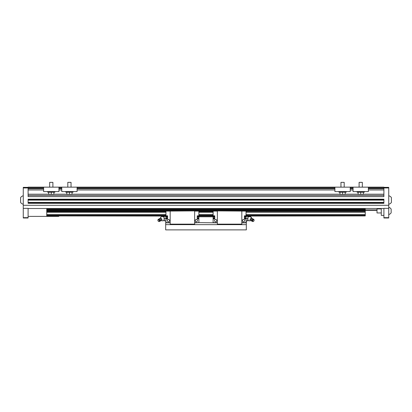 <?xml version="1.0" encoding="UTF-8"?>
<svg xmlns="http://www.w3.org/2000/svg" width="412" height="412" viewBox="0 0 412 412"><rect width="100%" height="100%" fill="white"/><g stroke="black" fill="none" stroke-linecap="round" stroke-linejoin="round"><path stroke-width="0.62" d="M246.057 215.924L365.253 215.924L246.057 216.058M28.098 208.518L46.747 208.518L46.747 215.924L165.943 215.924M198.883 215.924L213.117 215.924M46.747 215.924L165.943 216.058M198.883 216.058L213.117 216.058M46.747 208.518L365.253 208.518L365.253 215.924M46.747 212.298L165.943 212.298M198.883 212.298L213.117 212.298M246.057 212.298L365.253 212.298M46.747 208.987L365.253 208.987M28.098 187.352L23.263 187.352L23.263 208.369L28.098 208.369L28.098 217.994L23.263 217.994L23.263 217.66L28.098 217.66M388.737 208.369L388.737 217.994L383.902 217.994L383.902 208.369L388.737 208.369L388.737 187.352L383.902 187.352M365.253 208.518L383.902 208.518M43.62 188.361L28.098 188.361L28.098 196.627L383.902 196.627L383.902 188.361L368.38 188.361M383.902 203.317L383.902 199.207L28.098 199.207L28.098 203.317L383.902 203.317M23.263 187.96L28.098 187.96L28.098 187.151L43.62 187.151L43.62 191.585L58.942 191.585L58.942 187.151L61.764 187.151L61.764 191.585L77.085 191.585L77.085 187.151L334.915 187.151L334.915 191.585L350.236 191.585L350.236 187.151L353.058 187.151L353.058 191.585L368.38 191.585L368.38 187.151L383.902 187.151L383.902 187.96L388.737 187.96M28.098 202.915L383.902 202.915M28.098 199.609L383.902 199.609M28.098 195.417L383.902 195.417M28.098 188.763L43.62 188.763M58.942 188.763L61.764 188.763M77.085 188.763L334.915 188.763M350.236 188.763L353.058 188.763M368.38 188.763L383.902 188.763M365.253 210.336L376.846 210.336M388.737 206.505L388.737 215.373M381.28 208.518L381.28 215.373L383.902 215.373M23.263 204.244A4.336 4.336 0 0 1 20.6 202.431L20.6 197.595A4.336 4.336 0 0 1 23.263 195.777M23.263 208.369L23.263 217.66M58.741 216.058L58.741 216.382L28.098 216.382M381.28 208.925L377.006 208.925L377.006 212.953L381.28 212.953M388.737 195.777A4.336 4.336 0 0 1 391.4 197.595L391.4 202.431A4.336 4.336 0 0 1 388.737 204.244M377.006 208.925L377.006 212.953M388.938 207.411A3.656 3.656 0 0 1 391.158 209.126L391.158 212.752A3.656 3.656 0 0 1 388.938 214.467M170.177 222.83L165.943 222.83L165.681 220.817M165.681 216.382L165.681 216.058M165.681 222.629L165.681 229.886L246.319 229.886L246.319 220.817M246.319 216.382L246.319 216.058M213.117 216.784L198.883 216.784M165.681 224.648L246.319 224.648M217.351 222.83L198.883 222.629L198.883 218.963L197.23 218.963L197.23 215.816L198.883 215.816L198.883 211.099L194.649 211.099L194.649 224.143L170.177 224.143L170.177 224.648M246.319 222.629L241.823 222.629M164.064 219.977L164.064 217.222A2.22 1.921 180 0 0 162.519 216.681M165.943 215.816L167.596 215.816L167.596 218.963L165.943 218.963L165.943 210.898L170.177 210.898L170.177 224.143M165.943 218.963L165.943 222.629L170.177 222.629M198.883 211.099L198.883 210.697L165.943 210.898M165.943 220.817L165.943 216.382M164.131 217.196L164.131 220.817L165.748 220.817M164.131 217.49L164.326 220.817M164.326 216.382L165.748 216.382M164.326 218.597L165.748 218.597M161.901 219.158L161.046 218.128L160.191 218.303L159.042 218.875L159.897 218.7L160.752 219.73L160.474 220.477L160.752 220.94L159.897 221.12L161.901 220.368L161.901 219.158L160.752 219.73M161.046 218.128L159.897 218.7M158.713 221.465L159.099 221.553A1.241 0.762 -116.6 0 0 159.707 221.249L159.866 220.889A0.963 0.587 -116.6 0 0 159.928 220.575A0.963 0.587 -116.6 0 0 159.099 219.349L158.713 219.261A1.241 0.762 -116.6 0 0 158.105 219.565L157.94 219.926A0.963 0.587 -116.6 0 0 157.884 220.235A0.963 0.587 -116.6 0 0 158.713 221.465A0.963 0.587 -116.6 0 0 159.243 220.92A0.963 0.587 -116.6 0 0 158.702 219.833A0.963 0.587 -116.6 0 0 157.94 219.926M158.8 219.282L159.042 218.875M159.707 221.249A1.241 0.762 -116.6 0 0 159.784 220.847A1.241 0.762 -116.6 0 0 158.713 219.261M160.325 218.267A2.22 2.22 0 0 1 164.064 217.006L164.064 217.222M168.482 221.744A1.128 1.128 0 0 1 167.354 220.616A1.128 1.128 0 0 1 168.482 219.488A1.128 1.128 0 0 1 169.615 220.616A1.128 1.128 0 0 1 168.482 221.744M167.596 218.803L167.334 218.803L167.334 215.981L167.596 215.981M167.334 218.803L167.334 215.981M167.298 216.228L166.175 216.228L167.298 216.228L166.175 216.228L166.088 218.262L166.175 217.974L167.298 217.974L166.175 217.969L166.175 216.81L167.298 216.81L166.175 216.805L166.175 216.228M166.175 218.551L166.088 218.262L166.175 218.551L167.298 218.551M194.649 222.629L198.883 222.629L194.649 222.83M198.883 215.816L198.883 218.963M196.344 219.488A1.128 1.128 0 0 1 197.472 220.616A1.128 1.128 0 0 1 196.344 221.744A1.128 1.128 0 0 1 195.216 220.616A1.128 1.128 0 0 1 196.344 219.488M198.883 210.898L170.177 210.898M197.492 218.803L197.492 215.981L197.492 218.803L197.23 218.803M198.651 216.228L197.533 216.228L198.651 216.228L198.651 216.805L197.533 216.805L198.651 216.81L198.651 217.974L197.533 217.969L198.651 217.974L198.744 218.262L198.744 216.382L197.533 216.228M197.533 218.551L198.651 218.551L197.533 218.551L198.651 218.551L198.744 218.262L198.651 218.551M165.943 211.099L194.649 210.898M194.649 224.143L194.649 224.648M246.057 215.816L244.404 215.816L244.404 218.963L246.057 218.963L246.057 210.898L241.823 210.898L241.823 224.648M246.057 218.963L246.057 222.83L241.823 222.83M243.518 221.744A1.128 1.128 0 0 0 244.646 220.616A1.128 1.128 0 0 0 243.518 219.488A1.128 1.128 0 0 0 242.385 220.616A1.128 1.128 0 0 0 243.518 221.744M244.404 218.803L244.666 218.803L244.666 215.981L244.404 215.981M244.666 218.803L244.666 215.981M213.117 215.816L213.117 218.963L214.77 218.963L214.77 215.816L213.117 215.816L213.117 210.697L246.057 210.898M246.057 220.817L246.057 216.382M247.87 217.196L247.87 220.817L246.252 220.817M247.87 217.49L247.674 220.817M251.665 218.262A2.22 1.921 0 0 0 249.481 216.681A2.22 1.921 0 0 0 247.936 217.222L247.911 220.178M247.674 218.597L246.252 218.597M247.674 216.382L246.252 216.382M251.305 218.175L252.958 218.875L252.103 218.7L251.248 219.73L251.526 220.477L251.248 220.94L252.103 221.12L250.099 220.368L250.099 219.158L251.305 218.175M250.954 218.128L252.103 218.7M253.2 219.282L252.958 218.875M253.287 221.465L252.901 221.553A1.241 0.762 -63.4 0 1 252.293 221.249L252.134 220.889A0.963 0.587 -63.4 0 1 252.072 220.575A0.963 0.587 -63.4 0 1 252.901 219.349L253.287 219.261A1.241 0.762 -63.4 0 1 253.895 219.565L254.06 219.926A0.963 0.587 -63.4 0 1 254.116 220.235A0.963 0.587 -63.4 0 1 253.287 221.465A0.963 0.587 -63.4 0 1 252.757 220.92A0.963 0.587 -63.4 0 1 253.298 219.833A0.963 0.587 -63.4 0 1 254.06 219.926M252.293 221.249A1.241 0.762 -63.4 0 1 252.216 220.847A1.241 0.762 -63.4 0 1 253.287 219.261M250.099 219.158L251.248 219.73M244.702 216.228L245.825 216.228L244.702 216.228L245.825 216.228L245.912 218.262L245.825 217.974L244.702 217.974L245.825 217.969L245.825 216.81L244.702 216.81L245.825 216.805L245.825 216.228M244.702 218.551L245.825 218.551L245.912 218.262L245.825 218.551L244.702 218.551L245.825 218.551M217.351 222.629L213.117 222.629L213.117 218.963M215.656 219.488A1.128 1.128 0 0 0 214.528 220.616A1.128 1.128 0 0 0 215.656 221.744A1.128 1.128 0 0 0 216.784 220.616A1.128 1.128 0 0 0 215.656 219.488M213.117 210.898L241.823 210.898M214.508 218.803L214.508 215.981L214.508 218.803L214.77 218.803M213.349 216.228L214.467 216.228L213.349 216.228L213.256 216.516L213.349 216.805L214.467 216.805L213.349 216.81L213.349 217.969L214.467 217.969L213.349 217.974L213.256 218.262L213.256 216.382L214.467 216.228M214.467 218.551L213.349 218.551L214.467 218.551L213.349 218.551L213.256 218.262L213.349 218.551M213.117 211.099L217.351 211.099L217.351 224.143L241.823 224.143M246.057 211.099L217.351 210.898M217.351 224.143L217.351 224.648M54.909 191.585L54.909 192.193L47.653 192.193L47.653 191.585M53.9 192.193L53.9 194.33L51.284 194.33L51.284 192.193M51.284 194.33L48.662 194.33L48.662 192.193M49.667 182.362L52.896 182.362L49.667 182.362L49.667 187.151M52.896 182.362L52.896 187.151M58.942 187.151L43.62 187.151M73.053 191.585L73.053 192.193L65.796 192.193L65.796 191.585M72.043 192.193L72.043 194.33L69.422 194.33L69.422 192.193M69.422 194.33L66.806 194.33L66.806 192.193M67.81 182.362L71.039 182.362L67.81 182.362L67.81 187.151M71.039 182.362L71.039 187.151M77.085 187.151L61.764 187.151M357.091 191.585L357.091 192.193L364.347 192.193L364.347 191.585M360.716 192.193L360.716 194.33L358.1 194.33L358.1 192.193M360.716 194.33L363.338 194.33L363.338 192.193M362.333 182.362L359.104 182.362L362.333 182.362L362.333 187.151M359.104 182.362L359.104 187.151M353.058 187.151L368.38 187.151M338.947 191.585L338.947 192.193L346.204 192.193L346.204 191.585M342.578 192.193L342.578 194.33L339.957 194.33L339.957 192.193M342.578 194.33L345.194 194.33L345.194 192.193M344.19 182.362L340.961 182.362L344.19 182.362L344.19 187.151M340.961 182.362L340.961 187.151M334.915 187.151L350.236 187.151M46.747 215.394L165.943 215.394M198.883 215.394L213.117 215.394M246.057 215.394L365.253 215.394M46.747 215.275L165.943 215.275M198.883 215.275L213.117 215.275M246.057 215.275L365.253 215.275M46.747 214.467L165.943 214.467M198.883 214.467L213.117 214.467M246.057 214.467L365.253 214.467M46.747 211.567L165.943 211.567M198.883 211.567L213.117 211.567M246.057 211.567L246.319 211.567M46.747 211.449L165.943 211.449M198.883 211.449L213.117 211.449M246.057 211.449L365.253 211.449M46.747 211.078L165.943 211.078M198.883 211.078L213.117 211.078M246.057 211.078L365.253 211.078M46.747 210.939L165.943 210.939M198.883 210.939L213.117 210.939M246.057 210.939L365.253 210.939M46.747 210.82L165.943 210.82M198.883 210.82L213.117 210.82M246.057 210.82L365.253 210.82M46.747 210.475L365.253 210.475M46.747 209.78L365.253 209.78M46.747 209.636L365.253 209.636M23.263 205.294L388.737 205.294M58.942 188.361L61.764 188.361M77.085 188.361L334.915 188.361M350.236 188.361L353.058 188.361M28.098 187.553L43.62 187.553M58.942 187.553L61.764 187.553M77.085 187.553L334.915 187.553M350.236 187.553L353.058 187.553M368.38 187.553L383.902 187.553M28.098 202.41L383.902 202.41M28.098 200.119L383.902 200.119M28.098 194.207L48.662 194.207M53.9 194.207L66.806 194.207M72.043 194.207L339.957 194.207M345.194 194.207L358.1 194.207M363.338 194.207L383.902 194.207M28.098 189.973L43.62 189.973M58.942 189.973L61.764 189.973M77.085 189.973L334.915 189.973M350.236 189.973L353.058 189.973M368.38 189.973L383.902 189.973M365.253 209.929L376.846 209.929M388.737 217.66L383.902 217.66M63.577 211.567L165.681 211.567M164.089 220.178L164.064 220.188A2.22 2.22 0 0 1 161.499 220.569M197.23 215.981L197.492 215.981M247.911 217.021L247.936 217.006A2.22 2.22 0 0 1 251.675 218.267M247.936 220.188A2.22 2.22 0 0 0 250.501 220.569A2.22 2.22 0 0 1 247.911 220.162M214.77 215.981L214.508 215.981"/></g></svg>
